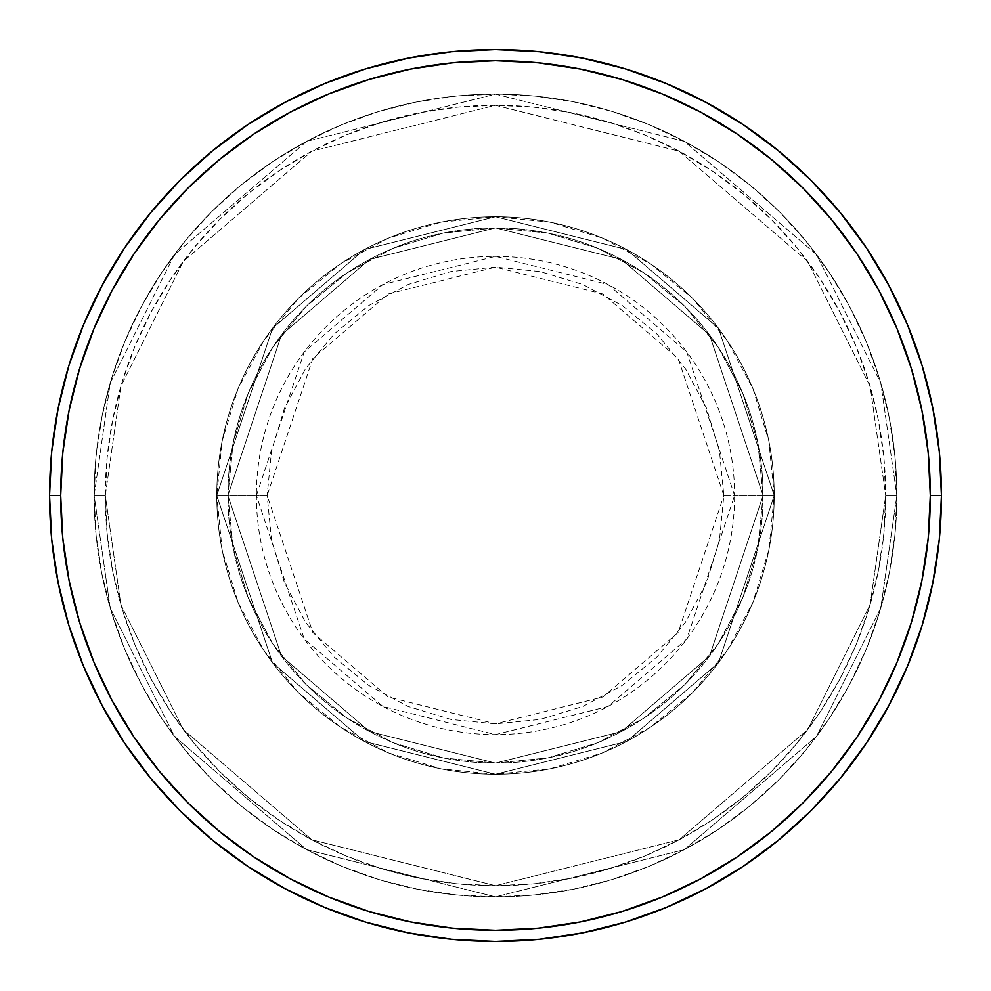 <?xml version="1.0" encoding="UTF-8"?>
<svg xmlns="http://www.w3.org/2000/svg" width="991" height="991" viewBox="0 0 991 991"><rect width="100%" height="100%" fill="white"/><g stroke="black" fill="none" stroke-linecap="round" stroke-linejoin="round"><path stroke-width="0.74" stroke-dasharray="4.96 3.72" d="M723.839 495.5L678.178 358.494L602.949 294.017L495.5 267.161L388.051 294.017L312.822 358.494L267.161 495.5L256.384 495.5L304.212 352.028L382.972 284.516L495.5 256.384L608.028 284.516L686.788 352.028L734.616 495.5L723.839 495.5L719.454 450.955L706.459 408.119L685.363 368.64L656.959 334.041L622.36 305.637L582.881 284.541L540.045 271.546L495.5 267.161L450.955 271.546L408.119 284.541L368.64 305.637L334.041 334.041L305.637 368.64L284.541 408.119L271.546 450.955L267.161 495.5L271.546 540.045L284.541 582.881L305.637 622.36L334.041 656.959L368.64 685.363L408.119 706.459L450.955 719.454L495.5 723.839L540.045 719.454L582.881 706.459L622.36 685.363L656.959 656.959L685.363 622.36L706.459 582.881L719.454 540.045L723.839 495.5L734.616 495.5A239.116 239.116 0 0 0 495.5 256.384A239.116 239.116 0 0 0 256.384 495.5L216.781 495.5L272.525 662.731L364.341 741.429L495.5 774.219L626.659 741.429L718.475 662.731L774.219 495.5L763.07 495.5L709.556 656.042L621.419 731.593L495.5 763.07L369.581 731.593L281.444 656.042L227.93 495.5L216.781 495.5L227.93 495.5L281.444 656.042L369.581 731.593L495.5 763.07L621.419 731.593L709.556 656.042L763.07 495.5L774.219 495.5L718.475 662.731L626.659 741.429L495.5 774.219L364.341 741.429L272.525 662.731L216.781 495.5L272.525 662.731L364.341 741.429L495.5 774.219L626.659 741.429L718.475 662.731L774.219 495.5L763.07 495.5L709.556 656.042L621.419 731.593L495.5 763.07L369.581 731.593L281.444 656.042L227.93 495.5L216.781 495.5L227.93 495.5L281.444 656.042L369.581 731.593L495.5 763.07L621.419 731.593L709.556 656.042L763.07 495.5L774.219 495.5L718.475 662.731L626.659 741.429L495.5 774.219L364.341 741.429L272.525 662.731L216.781 495.5L272.525 662.731L364.341 741.429L495.5 774.219L626.659 741.429L718.475 662.731L774.219 495.5L763.07 495.5L709.556 656.042L621.419 731.593L495.5 763.07L369.581 731.593L281.444 656.042L227.93 495.5L216.781 495.5L227.93 495.5L281.444 656.042L369.581 731.593L495.5 763.07L621.419 731.593L709.556 656.042L763.07 495.5L774.219 495.5L718.475 662.731L626.659 741.429L495.5 774.219L364.341 741.429L272.525 662.731L216.781 495.5A278.719 278.719 0 0 1 495.5 216.781A278.719 278.719 0 0 1 774.219 495.5A278.719 278.719 0 0 0 495.5 216.781A278.719 278.719 0 0 0 216.781 495.5A278.719 278.719 0 0 1 495.5 216.781A278.719 278.719 0 0 1 774.219 495.5A278.719 278.719 0 0 0 495.5 216.781A278.719 278.719 0 0 0 216.781 495.5A278.719 278.719 0 0 1 495.5 216.781A278.719 278.719 0 0 1 774.219 495.5L734.616 495.5L774.219 495.5A278.719 278.719 0 0 0 495.5 216.781A278.719 278.719 0 0 0 216.781 495.5A278.719 278.719 0 0 1 495.5 216.781A278.719 278.719 0 0 1 774.219 495.5A278.719 278.719 0 0 0 495.5 216.781A278.719 278.719 0 0 0 216.781 495.5A278.719 278.719 0 0 1 495.5 216.781A278.719 278.719 0 0 1 774.219 495.5A278.719 278.719 0 0 1 495.5 774.219A278.719 278.719 0 0 1 216.781 495.5A278.719 278.719 0 0 0 495.5 774.219A278.719 278.719 0 0 0 774.219 495.5A278.719 278.719 0 0 1 495.5 774.219A278.719 278.719 0 0 1 216.781 495.5A278.719 278.719 0 0 0 495.5 774.219A278.719 278.719 0 0 0 774.219 495.5A278.719 278.719 0 0 1 495.5 774.219A278.719 278.719 0 0 1 216.781 495.5L256.384 495.5A239.116 239.116 0 0 0 495.5 734.616A239.116 239.116 0 0 0 734.616 495.5L686.788 638.972L608.028 706.484L495.5 734.616L382.972 706.484L304.212 638.972L256.384 495.5L267.161 495.5L312.822 632.506L388.051 696.983L495.5 723.839L602.949 696.983L678.178 632.506L723.839 495.5M896.855 495.5L885.706 495.5A390.206 390.206 0 0 0 495.5 105.294A390.206 390.206 0 0 0 105.294 495.5L94.145 495.5A401.355 401.355 0 0 1 495.5 94.145A401.355 401.355 0 0 1 896.855 495.5L885.706 495.5L870.098 604.758L807.665 729.624L679.132 839.798L495.5 885.706L311.868 839.798L183.335 729.624L120.902 604.758L105.294 495.5L94.145 495.5L110.199 607.879L174.416 736.313L306.628 849.634L495.5 896.855L684.372 849.634L816.584 736.313L880.801 607.879L896.855 495.5L880.801 607.879L816.584 736.313L684.372 849.634L495.5 896.855L306.628 849.634L174.416 736.313L110.199 607.879L94.145 495.5L105.294 495.5L120.902 604.758L183.335 729.624L311.868 839.798L495.5 885.706L679.132 839.798L807.665 729.624L870.098 604.758L885.706 495.5L896.855 495.5A401.355 401.355 0 0 0 495.5 94.145A401.355 401.355 0 0 0 94.145 495.5A401.355 401.355 0 0 1 495.5 94.145A401.355 401.355 0 0 1 896.855 495.5L894.923 456.157L889.138 417.199L879.574 378.996L866.307 341.907L849.46 306.306L829.219 272.525L805.757 240.887L779.298 211.702L750.113 185.243L718.475 161.781L684.694 141.54L649.093 124.693L612.004 111.426L573.801 101.862L534.843 96.077L495.5 94.145L456.157 96.077L417.199 101.862L378.996 111.426L341.907 124.693L306.306 141.54L272.525 161.781L240.887 185.243L211.702 211.702L185.243 240.887L161.781 272.525L141.54 306.306L124.693 341.907L111.426 378.996L101.862 417.199L96.077 456.157L94.145 495.5L96.077 534.843L101.862 573.801L111.426 612.004L124.693 649.093L141.54 684.694L161.781 718.475L185.243 750.113L211.702 779.298L240.887 805.757L272.525 829.219L306.306 849.46L341.907 866.307L378.996 879.574L417.199 889.138L456.157 894.923L495.5 896.855L534.843 894.923L573.801 889.138L612.004 879.574L649.093 866.307L684.694 849.46L718.475 829.219L750.113 805.757L779.298 779.298L805.757 750.113L829.219 718.475L849.46 684.694L866.307 649.093L879.574 612.004L889.138 573.801L894.923 534.843L896.855 495.5A401.355 401.355 0 0 1 495.5 896.855A401.355 401.355 0 0 1 94.145 495.5A401.355 401.355 0 0 0 495.5 896.855A401.355 401.355 0 0 0 896.855 495.5L885.706 495.5L883.823 533.753L878.212 571.621L868.909 608.771L856.001 644.831L839.637 679.442L819.941 712.281L797.136 743.039L771.419 771.419L743.039 797.136L712.281 819.941L679.442 839.637L644.831 856.001L608.771 868.909L571.621 878.212L533.753 883.823L495.5 885.706L457.247 883.823L419.379 878.212L382.229 868.909L346.169 856.001L311.558 839.637L278.719 819.941L247.961 797.136L219.581 771.419L193.864 743.039L171.059 712.281L151.363 679.442L134.999 644.831L122.091 608.771L112.788 571.621L107.177 533.753L105.294 495.5L107.177 457.247L112.788 419.379L122.091 382.229L134.999 346.169L151.363 311.558L171.059 278.719L193.864 247.961L219.581 219.581L247.961 193.864L278.719 171.059L311.558 151.363L346.169 134.999L382.229 122.091L419.379 112.788L457.247 107.177L495.5 105.294L533.753 107.177L571.621 112.788L608.771 122.091L644.831 134.999L679.442 151.363L712.281 171.059L743.039 193.864L771.419 219.581L797.136 247.961L819.941 278.719L839.637 311.558L856.001 346.169L868.909 382.229L878.212 419.379L883.823 457.247L885.706 495.5L870.098 386.242L807.665 261.376L679.132 151.202L495.5 105.294L311.868 151.202L183.335 261.376L120.902 386.242L105.294 495.5L94.145 495.5L110.199 383.121L174.416 254.687L306.628 141.366L495.5 94.145L684.372 141.366L816.584 254.687L880.801 383.121L896.855 495.5L880.801 383.121L816.584 254.687L684.372 141.366L495.5 94.145L306.628 141.366L174.416 254.687L110.199 383.121L94.145 495.5L105.294 495.5L120.902 386.242L183.335 261.376L311.868 151.202L495.5 105.294L679.132 151.202L807.665 261.376L870.098 386.242L885.706 495.5L896.855 495.5A401.355 401.355 0 0 1 495.5 896.855A401.355 401.355 0 0 1 94.145 495.5L105.294 495.5A390.206 390.206 0 0 0 495.5 885.706A390.206 390.206 0 0 0 885.706 495.5L896.855 495.5M227.93 495.5A267.57 267.57 0 0 1 495.5 227.93A267.57 267.57 0 0 1 763.07 495.5A267.57 267.57 0 0 0 495.5 227.93A267.57 267.57 0 0 0 227.93 495.5L233.071 547.701L248.295 597.895L273.021 644.15L306.293 684.707L346.85 717.98L393.105 742.705L443.299 757.929L495.5 763.07L547.701 757.929L597.895 742.705L644.15 717.98L684.707 684.707L717.98 644.15L742.705 597.895L757.929 547.701L763.07 495.5L757.929 443.299L742.705 393.105L717.98 346.85L684.707 306.293L644.15 273.021L597.895 248.295L547.701 233.071L495.5 227.93L443.299 233.071L393.105 248.295L346.85 273.021L306.293 306.293L273.021 346.85L248.295 393.105L233.071 443.299L227.93 495.5A267.57 267.57 0 0 0 495.5 763.07A267.57 267.57 0 0 0 763.07 495.5A267.57 267.57 0 0 1 495.5 763.07A267.57 267.57 0 0 1 227.93 495.5L233.071 443.299L248.295 393.105L273.021 346.85L306.293 306.293L346.85 273.021L393.105 248.295L443.299 233.071L495.5 227.93L547.701 233.071L597.895 248.295L644.15 273.021L684.707 306.293L717.98 346.85L742.705 393.105L757.929 443.299L763.07 495.5L757.929 547.701L742.705 597.895L717.98 644.15L684.707 684.707L644.15 717.98L597.895 742.705L547.701 757.929L495.5 763.07L443.299 757.929L393.105 742.705L346.85 717.98L306.293 684.707L273.021 644.15L248.295 597.895L233.071 547.701L227.93 495.5L216.781 495.5L222.133 549.881L238.001 602.156L263.755 650.344L298.415 692.585L340.656 727.245L388.844 752.999L441.119 768.867L495.5 774.219L549.881 768.867L602.156 752.999L650.344 727.245L692.585 692.585L727.245 650.344L752.999 602.156L768.867 549.881L774.219 495.5L768.867 441.119L752.999 388.844L727.245 340.656L692.585 298.415L650.344 263.755L602.156 238.001L549.881 222.133L495.5 216.781L441.119 222.133L388.844 238.001L340.656 263.755L298.415 298.415L263.755 340.656L238.001 388.844L222.133 441.119L216.781 495.5A278.719 278.719 0 0 0 495.5 774.219A278.719 278.719 0 0 0 774.219 495.5A278.719 278.719 0 0 1 495.5 774.219A278.719 278.719 0 0 1 216.781 495.5A278.719 278.719 0 0 0 495.5 774.219A278.719 278.719 0 0 0 774.219 495.5A278.719 278.719 0 0 1 495.5 774.219A278.719 278.719 0 0 1 216.781 495.5L272.525 328.269L364.341 249.571L495.5 216.781L626.659 249.571L718.475 328.269L774.219 495.5L763.07 495.5L709.556 334.958L621.419 259.407L495.5 227.93L369.581 259.407L281.444 334.958L227.93 495.5L281.444 334.958L369.581 259.407L495.5 227.93L621.419 259.407L709.556 334.958L763.07 495.5L774.219 495.5L718.475 328.269L626.659 249.571L495.5 216.781L364.341 249.571L272.525 328.269L216.781 495.5L227.93 495.5L216.781 495.5L272.525 328.269L364.341 249.571L495.5 216.781L626.659 249.571L718.475 328.269L774.219 495.5L763.07 495.5L709.556 334.958L621.419 259.407L495.5 227.93L369.581 259.407L281.444 334.958L227.93 495.5L281.444 334.958L369.581 259.407L495.5 227.93L621.419 259.407L709.556 334.958L763.07 495.5L774.219 495.5L718.475 328.269L626.659 249.571L495.5 216.781L364.341 249.571L272.525 328.269L216.781 495.5L227.93 495.5L216.781 495.5L272.525 328.269L364.341 249.571L495.5 216.781L626.659 249.571L718.475 328.269L774.219 495.5L763.07 495.5L709.556 334.958L621.419 259.407L495.5 227.93L369.581 259.407L281.444 334.958L227.93 495.5L281.444 334.958L369.581 259.407L495.5 227.93L621.419 259.407L709.556 334.958L763.07 495.5L774.219 495.5L718.475 328.269L626.659 249.571L495.5 216.781L364.341 249.571L272.525 328.269L216.781 495.5L227.93 495.5M941.45 495.5A445.95 445.95 0 0 0 495.5 49.55A445.95 445.95 0 0 0 49.55 495.5A445.95 445.95 0 0 0 495.5 941.45A445.95 445.95 0 0 0 941.45 495.5"/><path stroke-width="1.49" d="M49.55 495.5L60.699 495.5A434.801 434.801 0 0 1 495.5 60.699A434.801 434.801 0 0 1 930.301 495.5L941.45 495.5A445.95 445.95 0 0 0 495.5 49.55A445.95 445.95 0 0 0 49.55 495.5A445.95 445.95 0 0 1 495.5 49.55A445.95 445.95 0 0 1 941.45 495.5A445.95 445.95 0 0 1 495.5 941.45A445.95 445.95 0 0 1 49.55 495.5L51.693 451.785L58.122 408.503L68.751 366.051L83.492 324.837L102.209 285.284L124.705 247.738L150.781 212.594L180.164 180.164L212.594 150.781L247.738 124.705L285.284 102.209L324.837 83.492L366.051 68.751L408.503 58.122L451.785 51.693L495.5 49.55L539.215 51.693L582.497 58.122L624.949 68.751L666.163 83.492L705.716 102.209L743.262 124.705L778.406 150.781L810.836 180.164L840.219 212.594L866.295 247.738L888.791 285.284L907.508 324.837L922.249 366.051L932.878 408.503L939.307 451.785L941.45 495.5L939.307 539.215L932.878 582.497L922.249 624.949L907.508 666.163L888.791 705.716L866.295 743.262L840.219 778.406L810.836 810.836L778.406 840.219L743.262 866.295L705.716 888.791L666.163 907.508L624.949 922.249L582.497 932.878L539.215 939.307L495.5 941.45L451.785 939.307L408.503 932.878L366.051 922.249L324.837 907.508L285.284 888.791L247.738 866.295L212.594 840.219L180.164 810.836L150.781 778.406L124.705 743.262L102.209 705.716L83.492 666.163L68.751 624.949L58.122 582.497L51.693 539.215L49.55 495.5A445.95 445.95 0 0 0 495.5 941.45A445.95 445.95 0 0 0 941.45 495.5L930.301 495.5L928.208 452.887L921.952 410.67L911.584 369.284L897.202 329.111L878.955 290.536L857.029 253.931L831.61 219.668L802.945 188.055L771.332 159.39L737.069 133.971L700.464 112.045L661.889 93.798L621.716 79.416L580.33 69.048L538.113 62.792L495.5 60.699L452.887 62.792L410.67 69.048L369.284 79.416L329.111 93.798L290.536 112.045L253.931 133.971L219.668 159.39L188.055 188.055L159.39 219.668L133.971 253.931L112.045 290.536L93.798 329.111L79.416 369.284L69.048 410.67L62.792 452.887L60.699 495.5L62.792 538.113L69.048 580.33L79.416 621.716L93.798 661.889L112.045 700.464L133.971 737.069L159.39 771.332L188.055 802.945L219.668 831.61L253.931 857.029L290.536 878.955L329.111 897.202L369.284 911.584L410.67 921.952L452.887 928.208L495.5 930.301L538.113 928.208L580.33 921.952L621.716 911.584L661.889 897.202L700.464 878.955L737.069 857.029L771.332 831.61L802.945 802.945L831.61 771.332L857.029 737.069L878.955 700.464L897.202 661.889L911.584 621.716L921.952 580.33L928.208 538.113L930.301 495.5A434.801 434.801 0 0 1 495.5 930.301A434.801 434.801 0 0 1 60.699 495.5L49.55 495.5"/></g></svg>
